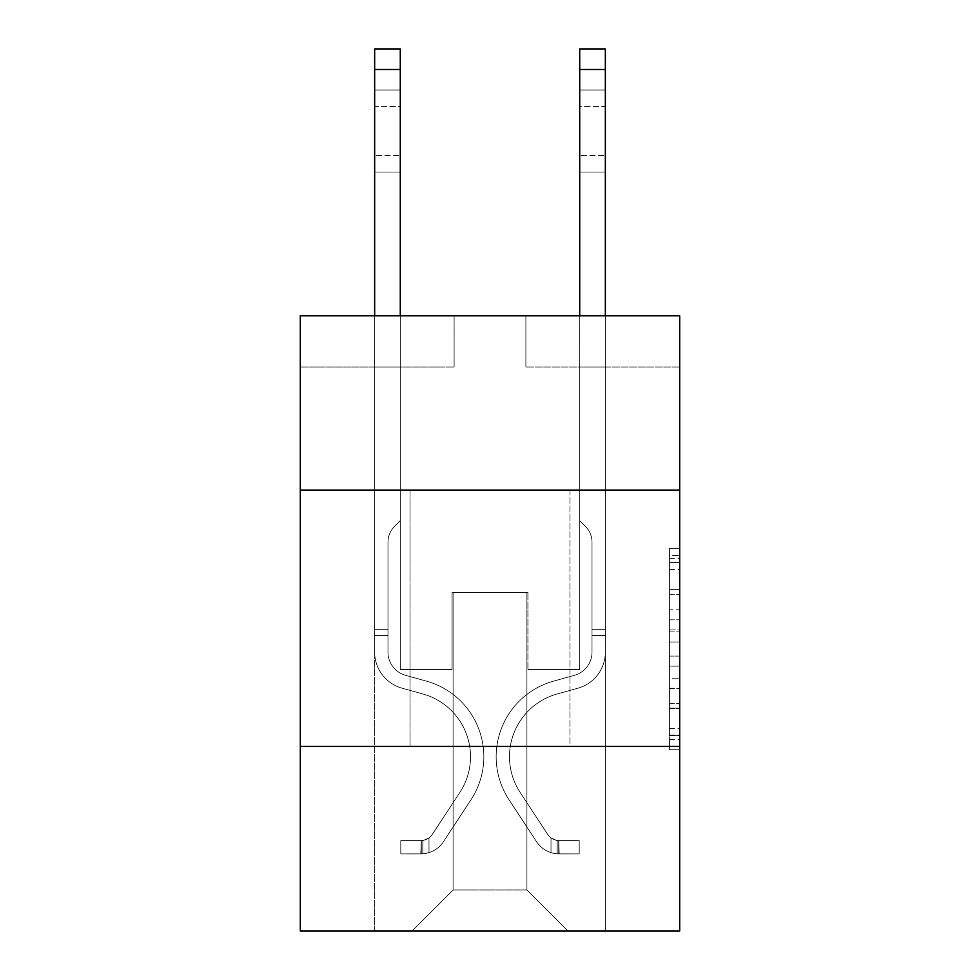 <?xml version="1.0" encoding="UTF-8"?>
<svg xmlns="http://www.w3.org/2000/svg" width="980" height="980" viewBox="0 0 980 980"><rect width="100%" height="100%" fill="white"/><g stroke="black" fill="none" stroke-linecap="round" stroke-linejoin="round"><path stroke-width="0.73" stroke-dasharray="4.9 3.68" d="M669.438 609.78L669.438 641.986L679.691 641.986L679.691 739.606L679.691 558.453L679.691 641.986L669.438 641.986L669.438 555.427L669.438 749.676L669.438 548.384L669.438 735.588L679.691 735.588L669.438 735.588L679.691 735.588L669.438 735.588L669.438 703.383L669.438 749.676L679.691 749.676L679.691 548.384L679.691 735.086L679.691 656.073L669.438 656.073L679.691 656.073L679.691 703.383L679.691 562.471L669.438 562.471L679.691 562.471L679.691 749.676L679.691 558.453L679.691 749.676L669.438 749.676L669.438 548.384L679.691 548.384L679.691 558.453L679.691 548.384L679.691 558.453L679.691 548.384L679.691 555.427L679.691 548.384L669.438 548.384L669.438 562.471L679.691 562.471L669.438 562.471L669.438 609.78L679.691 609.78M569.98 490.098L569.98 746.442L410.02 746.442L569.98 746.442L410.02 746.442L569.98 746.442L569.98 490.098L410.02 490.098L410.02 746.442L410.02 490.098L569.98 490.098M679.691 629.907L679.691 619.838L679.691 629.907L669.438 629.907L669.438 589.397L669.438 708.663L669.438 678.723L679.691 678.723L669.438 678.723L669.438 749.676L679.691 749.676L669.438 749.676L679.691 749.676L669.438 749.676L669.438 548.384L679.691 548.384L669.438 548.384L679.691 548.384L669.438 548.384L669.438 629.907L679.691 629.907M679.691 746.442L679.691 931L300.309 931L300.309 746.442L679.691 746.442L679.691 315.793L525.893 315.793L679.691 315.793L679.691 367.059L679.691 315.793L300.309 315.793L454.108 315.793L300.309 315.793L300.309 367.059L454.108 367.059L300.309 367.059L300.309 315.793L300.309 490.098L679.691 490.098L300.309 490.098L300.309 746.442L679.691 746.442L300.309 746.442M374.654 931L605.346 931L605.346 367.059L579.719 367.059L605.346 367.059L579.719 367.059L605.346 367.059L579.719 367.059L605.346 367.059L579.719 367.059L605.346 367.059L579.719 367.059L605.346 367.059L579.719 367.059L605.346 367.059L579.719 367.059L605.346 367.059L579.719 367.059L605.346 367.059L605.346 931L605.346 367.059L605.346 931L605.346 367.059L605.346 931L605.346 367.059L605.346 931L605.346 367.059L605.346 931L605.346 367.059L605.346 931L605.346 367.059L605.346 931L605.346 367.059L605.346 931L374.654 931L412.078 931L374.654 931L412.078 931L374.654 931L412.078 931L374.654 931L412.078 931L374.654 931L412.078 931L374.654 931L412.078 931L374.654 931L412.078 931L374.654 931L374.654 367.059L400.281 367.059L374.654 367.059L400.281 367.059L374.654 367.059L400.281 367.059L374.654 367.059L400.281 367.059L374.654 367.059L400.281 367.059L374.654 367.059L400.281 367.059L374.654 367.059L400.281 367.059L374.654 367.059L400.281 367.059L374.654 367.059L374.654 931M679.691 367.059L525.893 367.059L679.691 367.059M453.091 889.987L453.091 592.643L453.091 889.987L453.091 592.643L526.909 592.643L526.909 889.987L453.091 889.987L412.078 931L453.091 889.987L453.091 592.643L453.091 889.987L453.091 592.643L452.062 592.643L452.062 669.536L400.281 669.536L400.281 367.059L400.281 669.536L400.281 367.059L400.281 669.536L400.281 367.059L400.281 669.536L400.281 367.059L400.281 669.536L400.281 367.059L400.281 669.536L400.281 367.059L400.281 669.536L400.281 367.059L400.281 669.536L400.281 367.059L400.281 669.536L452.062 669.536L400.281 669.536L452.062 669.536L400.281 669.536L452.062 669.536L400.281 669.536L452.062 669.536L400.281 669.536L452.062 669.536L400.281 669.536L452.062 669.536L400.281 669.536L452.062 669.536L400.281 669.536L452.062 669.536L452.062 592.643L452.062 669.536L452.062 592.643L452.062 669.536L452.062 592.643L452.062 669.536L452.062 592.643L452.062 669.536L452.062 592.643L452.062 669.536L452.062 592.643L452.062 669.536L452.062 592.643L452.062 669.536L452.062 592.643L453.091 592.643L452.062 592.643L453.091 592.643L452.062 592.643L453.091 592.643L452.062 592.643L453.091 592.643L452.062 592.643L453.091 592.643L452.062 592.643L453.091 592.643L452.062 592.643L453.091 592.643L452.062 592.643L453.091 592.643L453.091 889.987L412.078 931L453.091 889.987L453.091 592.643L453.091 889.987L412.078 931L453.091 889.987L453.091 592.643L453.091 889.987L412.078 931L453.091 889.987L453.091 592.643L453.091 889.987L412.078 931L453.091 889.987L453.091 592.643L453.091 889.987L412.078 931L453.091 889.987L453.091 592.643L453.091 889.987L412.078 931L453.091 889.987L412.078 931L453.091 889.987L526.909 889.987L526.909 592.643L526.909 889.987L567.922 931L526.909 889.987L526.909 592.643L526.909 889.987L567.922 931L526.909 889.987L526.909 592.643L526.909 889.987L567.922 931L526.909 889.987L526.909 592.643L526.909 889.987L567.922 931L526.909 889.987L526.909 592.643L526.909 889.987L567.922 931L526.909 889.987L526.909 592.643L526.909 889.987L567.922 931L526.909 889.987L526.909 592.643L526.909 889.987L567.922 931L526.909 889.987L526.909 592.643L526.909 889.987L567.922 931L526.909 889.987L526.909 592.643L453.091 592.643L453.091 889.987L412.078 931L453.091 889.987M527.938 592.643L526.909 592.643L527.938 592.643L526.909 592.643L527.938 592.643L526.909 592.643L527.938 592.643L526.909 592.643L527.938 592.643L526.909 592.643L527.938 592.643L526.909 592.643L527.938 592.643L526.909 592.643L527.938 592.643L526.909 592.643L527.938 592.643L527.938 669.536L527.938 592.643M567.922 931L526.909 889.987L567.922 931M525.893 367.059L525.893 315.793L525.893 367.059M454.108 367.059L454.108 315.793L454.108 367.059M579.719 367.059L579.719 669.536L527.938 669.536L579.719 669.536L527.938 669.536L579.719 669.536L527.938 669.536L579.719 669.536L527.938 669.536L579.719 669.536L527.938 669.536L579.719 669.536L527.938 669.536L579.719 669.536L527.938 669.536L579.719 669.536L527.938 669.536L579.719 669.536L579.719 367.059M679.691 490.098L300.309 490.098M669.438 641.986L679.691 641.986L669.438 641.986M669.438 555.427L669.438 548.384L669.438 555.427L679.691 555.427L669.438 555.427M669.438 708.16L669.438 666.143L669.438 708.16L679.691 708.16L669.438 708.16M669.438 666.143L669.438 656.073L679.691 656.073L669.438 656.073L669.438 666.143L679.691 666.143L669.438 666.143M669.438 589.397L669.438 562.471L669.438 589.397L679.691 589.397L669.438 589.397M669.438 548.384L679.691 548.384L669.438 548.384L669.438 558.453L669.438 548.384L679.691 548.384M669.438 749.676L679.691 749.676L669.438 749.676L669.438 739.606L669.438 749.676M374.654 315.793L374.654 652.117A37.424 37.424 0 0 0 402.021 688.168A37.424 37.424 0 0 1 374.654 652.117A37.424 37.424 0 0 0 402.021 688.168A37.424 37.424 0 0 1 374.654 652.117A37.424 37.424 0 0 0 402.021 688.168A37.424 37.424 0 0 1 374.654 652.117A37.424 37.424 0 0 0 402.021 688.168A37.424 37.424 0 0 1 374.654 652.117A37.424 37.424 0 0 0 402.021 688.168A37.424 37.424 0 0 1 374.654 652.117A37.424 37.424 0 0 0 402.021 688.168A37.424 37.424 0 0 1 374.654 652.117A37.424 37.424 0 0 0 402.021 688.168A37.424 37.424 0 0 1 374.654 652.117A37.424 37.424 0 0 0 402.021 688.168A37.424 37.424 0 0 1 374.654 652.117A37.424 37.424 0 0 0 402.021 688.168L422.895 693.987A65.109 65.109 0 0 1 459.853 792.416A65.109 65.109 0 0 0 422.895 693.987A65.109 65.109 0 0 1 459.853 792.416A65.109 65.109 0 0 0 422.895 693.987L402.021 688.168L422.895 693.987A65.109 65.109 0 0 1 459.853 792.416A65.109 65.109 0 0 0 422.895 693.987L402.021 688.168L422.895 693.987A65.109 65.109 0 0 1 459.853 792.416A65.109 65.109 0 0 0 422.895 693.987A65.109 65.109 0 0 1 459.853 792.416A65.109 65.109 0 0 0 422.895 693.987L402.021 688.168L422.895 693.987A65.109 65.109 0 0 1 459.853 792.416A65.109 65.109 0 0 0 422.895 693.987L402.021 688.168L422.895 693.987A65.109 65.109 0 0 1 459.853 792.416A65.109 65.109 0 0 0 422.895 693.987A65.109 65.109 0 0 1 459.853 792.416A65.109 65.109 0 0 0 422.895 693.987L402.021 688.168L422.895 693.987A65.109 65.109 0 0 1 459.853 792.416L432.364 834.311L459.853 792.416A65.109 65.109 0 0 0 422.895 693.987A65.109 65.109 0 0 1 459.853 792.416L432.364 834.311L459.853 792.416A65.109 65.109 0 0 0 422.895 693.987A65.109 65.109 0 0 1 459.853 792.416L432.364 834.311L459.853 792.416A65.109 65.109 0 0 0 422.895 693.987A65.109 65.109 0 0 1 459.853 792.416L432.364 834.311L459.853 792.416A65.109 65.109 0 0 0 422.895 693.987A65.109 65.109 0 0 1 459.853 792.416L432.364 834.311A13.843 13.843 0 0 1 428.995 837.876C421.229 841.44 421.229 841.44 428.995 837.876C421.229 841.44 421.229 841.44 428.995 837.876A13.843 13.843 0 0 0 432.364 834.311L459.853 792.416A65.109 65.109 0 0 0 422.895 693.987A65.109 65.109 0 0 1 459.853 792.416L432.364 834.311A13.843 13.843 0 0 1 421.302 840.558A13.843 13.843 0 0 0 432.364 834.311A13.843 13.843 0 0 1 428.995 837.876C421.229 841.44 421.229 841.44 428.995 837.876C421.229 841.44 421.229 841.44 428.995 837.876A13.843 13.843 0 0 0 432.364 834.311L459.853 792.416L432.364 834.311A13.843 13.843 0 0 1 421.302 840.558A13.843 13.843 0 0 0 432.364 834.311A13.843 13.843 0 0 1 428.995 837.876C421.229 841.44 421.229 841.44 428.995 837.876C421.229 841.44 421.229 841.44 428.995 837.876A13.843 13.843 0 0 0 432.364 834.311L459.853 792.416L432.364 834.311A13.843 13.843 0 0 1 421.302 840.558A13.843 13.843 0 0 0 432.364 834.311A13.843 13.843 0 0 1 428.995 837.876C421.229 841.44 421.229 841.44 428.995 837.876C421.229 841.44 421.229 841.44 428.995 837.876A13.843 13.843 0 0 0 432.364 834.311L459.853 792.416A65.109 65.109 0 0 0 422.895 693.987A65.109 65.109 0 0 1 459.853 792.416L432.364 834.311A13.843 13.843 0 0 1 421.302 840.558A13.843 13.843 0 0 0 432.364 834.311A13.843 13.843 0 0 1 428.995 837.876C421.229 841.44 421.229 841.44 428.995 837.876C421.229 841.44 421.229 841.44 428.995 837.876A13.843 13.843 0 0 0 432.364 834.311L459.853 792.416L432.364 834.311A13.843 13.843 0 0 1 421.302 840.558A13.843 13.843 0 0 0 432.364 834.311A13.843 13.843 0 0 1 428.995 837.876C421.229 841.44 421.229 841.44 428.995 837.876C421.229 841.44 421.229 841.44 428.995 837.876A13.843 13.843 0 0 0 432.364 834.311L459.853 792.416L432.364 834.311A13.843 13.843 0 0 1 421.302 840.558A13.843 13.843 0 0 0 432.364 834.311A13.843 13.843 0 0 1 428.995 837.876C421.229 841.44 421.229 841.44 428.995 837.876C421.229 841.44 421.229 841.44 428.995 837.876A13.843 13.843 0 0 0 432.364 834.311L459.853 792.416A65.109 65.109 0 0 0 422.895 693.987A65.109 65.109 0 0 1 459.853 792.416L432.364 834.311A13.843 13.843 0 0 1 421.302 840.558A13.843 13.843 0 0 0 432.364 834.311A13.843 13.843 0 0 1 428.995 837.876A13.843 13.843 0 0 0 432.364 834.311L459.853 792.416L432.364 834.311A13.843 13.843 0 0 1 421.302 840.558L400.796 840.571L400.796 853.899L400.796 840.571L421.302 840.558L420.788 853.899L400.796 853.899L421.302 853.886L421.302 840.558L400.796 840.571L400.796 853.899L400.796 840.571L421.302 840.558L420.788 853.899L400.796 853.899L421.302 853.886L421.302 840.558L400.796 840.571L400.796 853.899L400.796 840.571L421.302 840.558L420.788 853.899L400.796 853.899L421.302 853.886L421.302 840.558L400.796 840.571L400.796 853.899L400.796 840.571L421.302 840.558L420.788 853.899L400.796 853.899L421.302 853.886L421.302 840.558L400.796 840.571L400.796 853.899L400.796 840.571L421.302 840.558L420.788 853.899L400.796 853.899L421.302 853.886L421.302 840.558L400.796 840.571L400.796 853.899L400.796 840.571L421.302 840.558L420.788 853.899L400.796 853.899L421.302 853.886L421.302 840.558L400.796 840.571L400.796 853.899L400.796 840.571L421.302 840.558L420.788 853.899L400.796 853.899L421.302 853.886L421.302 840.558L400.796 840.571L421.302 840.558L421.302 853.886L421.302 840.558A13.843 13.843 0 0 0 432.364 834.311L459.853 792.416A65.109 65.109 0 0 0 422.895 693.987L402.021 688.168A37.424 37.424 0 0 1 374.654 652.117L374.654 49L374.654 652.117A37.424 37.424 0 0 0 402.021 688.168A37.424 37.424 0 0 1 374.654 652.117L374.654 69.507L374.654 652.117A37.424 37.424 0 0 0 402.021 688.168A37.424 37.424 0 0 1 374.654 652.117L374.654 69.507L374.654 652.117A37.424 37.424 0 0 0 402.021 688.168A37.424 37.424 0 0 1 374.654 652.117L374.654 69.507L374.654 652.117A37.424 37.424 0 0 0 402.021 688.168L422.895 693.987L402.021 688.168A37.424 37.424 0 0 1 374.654 652.117L374.654 69.507L374.654 652.117A37.424 37.424 0 0 0 402.021 688.168A37.424 37.424 0 0 1 374.654 652.117L374.654 69.507L374.654 652.117A37.424 37.424 0 0 0 402.021 688.168A37.424 37.424 0 0 1 374.654 652.117L374.654 69.507L374.654 652.117A37.424 37.424 0 0 0 402.021 688.168L422.895 693.987L402.021 688.168A37.424 37.424 0 0 1 374.654 652.117L374.654 49L400.281 49L400.281 520.662L394.499 526.432A22.283 22.283 0 0 0 387.982 542.185A22.283 22.283 0 0 1 394.499 526.432L400.281 520.662L400.281 49L374.654 49L400.281 49L400.281 520.662L394.499 526.432A22.283 22.283 0 0 0 387.982 542.185A22.283 22.283 0 0 1 394.499 526.432L400.281 520.662L400.281 49L374.654 49L400.281 49L400.281 520.662L394.499 526.432A22.283 22.283 0 0 0 387.982 542.185A22.283 22.283 0 0 1 394.499 526.432L400.281 520.662L400.281 49L374.654 49L400.281 49L400.281 520.662L394.499 526.432A22.283 22.283 0 0 0 387.982 542.185A22.283 22.283 0 0 1 394.499 526.432L400.281 520.662L400.281 49L374.654 49L400.281 49L400.281 520.662L394.499 526.432A22.283 22.283 0 0 0 387.982 542.185A22.283 22.283 0 0 1 394.499 526.432L400.281 520.662L400.281 49L374.654 49L400.281 49L400.281 520.662L394.499 526.432A22.283 22.283 0 0 0 387.982 542.185A22.283 22.283 0 0 1 394.499 526.432L400.281 520.662L400.281 49L374.654 49L400.281 49L400.281 520.662L394.499 526.432A22.283 22.283 0 0 0 387.982 542.185A22.283 22.283 0 0 1 394.499 526.432L400.281 520.662L400.281 49L374.654 49L400.281 49L400.281 520.662L394.499 526.432A22.283 22.283 0 0 0 387.982 542.185A22.283 22.283 0 0 1 394.499 526.432L400.281 520.662L400.281 315.793M387.982 629.344L374.654 629.344L387.982 629.344L387.982 652.117L387.982 542.185L387.982 652.117L387.982 629.344L374.654 629.344L387.982 629.344L387.982 652.117A24.096 24.096 0 0 0 405.61 675.33A24.096 24.096 0 0 1 387.982 652.117L387.982 542.185L387.982 652.117A24.096 24.096 0 0 0 405.61 675.33A24.096 24.096 0 0 1 387.982 652.117L387.982 542.185L387.982 652.117L387.982 629.344L374.654 629.344L387.982 629.344L387.982 652.117A24.096 24.096 0 0 0 405.61 675.33A24.096 24.096 0 0 1 387.982 652.117L387.982 542.185L387.982 652.117A24.096 24.096 0 0 0 405.61 675.33L426.471 681.149L405.61 675.33A24.096 24.096 0 0 1 387.982 652.117L387.982 542.185L387.982 652.117L387.982 629.344L374.654 629.344L387.982 629.344L387.982 652.117A24.096 24.096 0 0 0 405.61 675.33A24.096 24.096 0 0 1 387.982 652.117L387.982 542.185L387.982 652.117A24.096 24.096 0 0 0 405.61 675.33A24.096 24.096 0 0 1 387.982 652.117L387.982 629.344M421.302 853.886A27.171 27.171 0 0 0 443.511 841.624L470.988 799.729A78.437 78.437 0 0 0 426.471 681.149L405.61 675.33A24.096 24.096 0 0 1 387.982 652.117A24.096 24.096 0 0 0 405.61 675.33A24.096 24.096 0 0 1 387.982 652.117L387.982 542.185L387.982 652.117A24.096 24.096 0 0 0 405.61 675.33A24.096 24.096 0 0 1 387.982 652.117A24.096 24.096 0 0 0 405.61 675.33L426.471 681.149A78.437 78.437 0 0 1 470.988 799.729A78.437 78.437 0 0 0 426.471 681.149L405.61 675.33A24.096 24.096 0 0 1 387.982 652.117A24.096 24.096 0 0 0 405.61 675.33L426.471 681.149L405.61 675.33A24.096 24.096 0 0 1 387.982 652.117A24.096 24.096 0 0 0 405.61 675.33A24.096 24.096 0 0 1 387.982 652.117A24.096 24.096 0 0 0 405.61 675.33L426.471 681.149L405.61 675.33A24.096 24.096 0 0 1 387.982 652.117A24.096 24.096 0 0 0 405.61 675.33L426.471 681.149A78.437 78.437 0 0 1 470.988 799.729A78.437 78.437 0 0 0 426.471 681.149L405.61 675.33A24.096 24.096 0 0 1 387.982 652.117A24.096 24.096 0 0 0 405.61 675.33A24.096 24.096 0 0 1 387.982 652.117A24.096 24.096 0 0 0 405.61 675.33L426.471 681.149L405.61 675.33A24.096 24.096 0 0 1 387.982 652.117A24.096 24.096 0 0 0 405.61 675.33L426.471 681.149A78.437 78.437 0 0 1 470.988 799.729L443.511 841.624L470.988 799.729A78.437 78.437 0 0 0 426.471 681.149L405.61 675.33L426.471 681.149A78.437 78.437 0 0 1 470.988 799.729A78.437 78.437 0 0 0 426.471 681.149L405.61 675.33L426.471 681.149A78.437 78.437 0 0 1 470.988 799.729A78.437 78.437 0 0 0 426.471 681.149L405.61 675.33L426.471 681.149A78.437 78.437 0 0 1 470.988 799.729L443.511 841.624L470.988 799.729A78.437 78.437 0 0 0 426.471 681.149L405.61 675.33L426.471 681.149A78.437 78.437 0 0 1 470.988 799.729A78.437 78.437 0 0 0 426.471 681.149L405.61 675.33L426.471 681.149A78.437 78.437 0 0 1 470.988 799.729A78.437 78.437 0 0 0 426.471 681.149A78.437 78.437 0 0 1 470.988 799.729L443.511 841.624A27.171 27.171 0 0 1 428.995 852.625A27.171 27.171 0 0 0 443.511 841.624L470.988 799.729A78.437 78.437 0 0 0 426.471 681.149A78.437 78.437 0 0 1 470.988 799.729L443.511 841.624L470.988 799.729A78.437 78.437 0 0 0 426.471 681.149A78.437 78.437 0 0 1 470.988 799.729A78.437 78.437 0 0 0 426.471 681.149A78.437 78.437 0 0 1 470.988 799.729L443.511 841.624L470.988 799.729A78.437 78.437 0 0 0 426.471 681.149A78.437 78.437 0 0 1 470.988 799.729L443.511 841.624A27.171 27.171 0 0 1 428.995 852.625C421.094 854.303 421.094 854.303 428.995 852.625C421.094 854.303 421.094 854.303 428.995 852.625A27.171 27.171 0 0 0 443.511 841.624L470.988 799.729A78.437 78.437 0 0 0 426.471 681.149A78.437 78.437 0 0 1 470.988 799.729A78.437 78.437 0 0 0 426.471 681.149A78.437 78.437 0 0 1 470.988 799.729L443.511 841.624L470.988 799.729A78.437 78.437 0 0 0 426.471 681.149A78.437 78.437 0 0 1 470.988 799.729L443.511 841.624A27.171 27.171 0 0 1 428.995 852.625C421.094 854.303 421.094 854.303 428.995 852.625C421.094 854.303 421.094 854.303 428.995 852.625A27.171 27.171 0 0 0 443.511 841.624L470.988 799.729L443.511 841.624A27.171 27.171 0 0 1 428.995 852.625C421.094 854.303 421.094 854.303 428.995 852.625C421.094 854.303 421.094 854.303 428.995 852.625A27.171 27.171 0 0 0 443.511 841.624L470.988 799.729L443.511 841.624A27.171 27.171 0 0 1 428.995 852.625C421.094 854.303 421.094 854.303 428.995 852.625C421.094 854.303 421.094 854.303 428.995 852.625A27.171 27.171 0 0 0 443.511 841.624L470.988 799.729L443.511 841.624A27.171 27.171 0 0 1 428.995 852.625C421.094 854.303 421.094 854.303 428.995 852.625C421.094 854.303 421.094 854.303 428.995 852.625A27.171 27.171 0 0 0 443.511 841.624L470.988 799.729L443.511 841.624A27.171 27.171 0 0 1 428.995 852.625C421.094 854.303 421.094 854.303 428.995 852.625C421.094 854.303 421.094 854.303 428.995 852.625A27.171 27.171 0 0 0 443.511 841.624L470.988 799.729L443.511 841.624A27.171 27.171 0 0 1 428.995 852.625C421.094 854.303 421.094 854.303 428.995 852.625C421.094 854.303 421.094 854.303 428.995 852.625A27.171 27.171 0 0 0 443.511 841.624A27.171 27.171 0 0 1 421.302 853.886A27.171 27.171 0 0 0 443.511 841.624A27.171 27.171 0 0 1 421.302 853.886A27.171 27.171 0 0 0 443.511 841.624A27.171 27.171 0 0 1 421.302 853.886A27.171 27.171 0 0 0 443.511 841.624A27.171 27.171 0 0 1 421.302 853.886A27.171 27.171 0 0 0 443.511 841.624A27.171 27.171 0 0 1 421.302 853.886A27.171 27.171 0 0 0 443.511 841.624A27.171 27.171 0 0 1 421.302 853.886A27.171 27.171 0 0 0 443.511 841.624A27.171 27.171 0 0 1 421.302 853.886A27.171 27.171 0 0 0 443.511 841.624A27.171 27.171 0 0 1 421.302 853.886L400.796 853.899L421.302 853.886M374.654 106.416L374.654 172.039L374.654 90.013L374.654 172.039L374.654 90.013L374.654 172.039L374.654 90.013L374.654 172.039L374.654 90.013L374.654 172.039L374.654 90.013L374.654 172.039L374.654 90.013L374.654 172.039L374.654 90.013L374.654 172.039L374.654 106.416L400.281 106.416L400.281 155.636L400.281 90.013L400.281 172.039L400.281 90.013L400.281 172.039L400.281 90.013L400.281 172.039L400.281 90.013L400.281 172.039L400.281 90.013L400.281 172.039L400.281 90.013L400.281 172.039L400.281 90.013L400.281 172.039L400.281 90.013L400.281 106.416L374.654 106.416M579.719 315.793L579.719 69.507L605.346 69.507L605.346 652.117A37.424 37.424 0 0 1 577.98 688.168A37.424 37.424 0 0 0 605.346 652.117A37.424 37.424 0 0 1 577.98 688.168A37.424 37.424 0 0 0 605.346 652.117A37.424 37.424 0 0 1 577.98 688.168A37.424 37.424 0 0 0 605.346 652.117A37.424 37.424 0 0 1 577.98 688.168A37.424 37.424 0 0 0 605.346 652.117A37.424 37.424 0 0 1 577.98 688.168A37.424 37.424 0 0 0 605.346 652.117A37.424 37.424 0 0 1 577.98 688.168A37.424 37.424 0 0 0 605.346 652.117A37.424 37.424 0 0 1 577.98 688.168A37.424 37.424 0 0 0 605.346 652.117A37.424 37.424 0 0 1 577.98 688.168A37.424 37.424 0 0 0 605.346 652.117A37.424 37.424 0 0 1 577.98 688.168L557.106 693.987A65.109 65.109 0 0 0 520.147 792.416A65.109 65.109 0 0 1 557.106 693.987A65.109 65.109 0 0 0 520.147 792.416A65.109 65.109 0 0 1 557.106 693.987L577.98 688.168L557.106 693.987A65.109 65.109 0 0 0 520.147 792.416A65.109 65.109 0 0 1 557.106 693.987L577.98 688.168L557.106 693.987A65.109 65.109 0 0 0 520.147 792.416A65.109 65.109 0 0 1 557.106 693.987A65.109 65.109 0 0 0 520.147 792.416A65.109 65.109 0 0 1 557.106 693.987L577.98 688.168L557.106 693.987A65.109 65.109 0 0 0 520.147 792.416A65.109 65.109 0 0 1 557.106 693.987L577.98 688.168L557.106 693.987A65.109 65.109 0 0 0 520.147 792.416A65.109 65.109 0 0 1 557.106 693.987A65.109 65.109 0 0 0 520.147 792.416A65.109 65.109 0 0 1 557.106 693.987L577.98 688.168L557.106 693.987A65.109 65.109 0 0 0 520.147 792.416L547.636 834.311L520.147 792.416A65.109 65.109 0 0 1 557.106 693.987A65.109 65.109 0 0 0 520.147 792.416L547.636 834.311L520.147 792.416A65.109 65.109 0 0 1 557.106 693.987A65.109 65.109 0 0 0 520.147 792.416L547.636 834.311L520.147 792.416A65.109 65.109 0 0 1 557.106 693.987A65.109 65.109 0 0 0 520.147 792.416L547.636 834.311L520.147 792.416A65.109 65.109 0 0 1 557.106 693.987A65.109 65.109 0 0 0 520.147 792.416L547.636 834.311A13.843 13.843 0 0 0 551.005 837.876C558.772 841.44 558.772 841.44 551.005 837.876C558.772 841.44 558.772 841.44 551.005 837.876A13.843 13.843 0 0 1 547.636 834.311L520.147 792.416A65.109 65.109 0 0 1 557.106 693.987A65.109 65.109 0 0 0 520.147 792.416L547.636 834.311A13.843 13.843 0 0 0 558.698 840.558A13.843 13.843 0 0 1 547.636 834.311A13.843 13.843 0 0 0 551.005 837.876C558.772 841.44 558.772 841.44 551.005 837.876C558.772 841.44 558.772 841.44 551.005 837.876A13.843 13.843 0 0 1 547.636 834.311L520.147 792.416L547.636 834.311A13.843 13.843 0 0 0 558.698 840.558A13.843 13.843 0 0 1 547.636 834.311A13.843 13.843 0 0 0 551.005 837.876C558.772 841.44 558.772 841.44 551.005 837.876C558.772 841.44 558.772 841.44 551.005 837.876A13.843 13.843 0 0 1 547.636 834.311L520.147 792.416L547.636 834.311A13.843 13.843 0 0 0 558.698 840.558A13.843 13.843 0 0 1 547.636 834.311A13.843 13.843 0 0 0 551.005 837.876C558.772 841.44 558.772 841.44 551.005 837.876C558.772 841.44 558.772 841.44 551.005 837.876A13.843 13.843 0 0 1 547.636 834.311L520.147 792.416A65.109 65.109 0 0 1 557.106 693.987A65.109 65.109 0 0 0 520.147 792.416L547.636 834.311A13.843 13.843 0 0 0 558.698 840.558A13.843 13.843 0 0 1 547.636 834.311A13.843 13.843 0 0 0 551.005 837.876C558.772 841.44 558.772 841.44 551.005 837.876C558.772 841.44 558.772 841.44 551.005 837.876A13.843 13.843 0 0 1 547.636 834.311L520.147 792.416L547.636 834.311A13.843 13.843 0 0 0 558.698 840.558A13.843 13.843 0 0 1 547.636 834.311A13.843 13.843 0 0 0 551.005 837.876C558.772 841.44 558.772 841.44 551.005 837.876C558.772 841.44 558.772 841.44 551.005 837.876A13.843 13.843 0 0 1 547.636 834.311L520.147 792.416L547.636 834.311A13.843 13.843 0 0 0 558.698 840.558A13.843 13.843 0 0 1 547.636 834.311A13.843 13.843 0 0 0 551.005 837.876C558.772 841.44 558.772 841.44 551.005 837.876C558.772 841.44 558.772 841.44 551.005 837.876A13.843 13.843 0 0 1 547.636 834.311L520.147 792.416A65.109 65.109 0 0 1 557.106 693.987A65.109 65.109 0 0 0 520.147 792.416L547.636 834.311A13.843 13.843 0 0 0 558.698 840.558A13.843 13.843 0 0 1 547.636 834.311A13.843 13.843 0 0 0 551.005 837.876A13.843 13.843 0 0 1 547.636 834.311L520.147 792.416L547.636 834.311A13.843 13.843 0 0 0 558.698 840.558L579.205 840.571L579.205 853.899L579.205 840.571L558.698 840.558L559.213 853.899L579.205 853.899L558.698 853.886L558.698 840.558L579.205 840.571L579.205 853.899L579.205 840.571L558.698 840.558L559.213 853.899L579.205 853.899L558.698 853.886L558.698 840.558L579.205 840.571L579.205 853.899L579.205 840.571L558.698 840.558L559.213 853.899L579.205 853.899L558.698 853.886L558.698 840.558L579.205 840.571L579.205 853.899L579.205 840.571L558.698 840.558L559.213 853.899L579.205 853.899L558.698 853.886L558.698 840.558L579.205 840.571L579.205 853.899L579.205 840.571L558.698 840.558L559.213 853.899L579.205 853.899L558.698 853.886L558.698 840.558L579.205 840.571L579.205 853.899L579.205 840.571L558.698 840.558L559.213 853.899L579.205 853.899L558.698 853.886L558.698 840.558L579.205 840.571L579.205 853.899L579.205 840.571L558.698 840.558L559.213 853.899L579.205 853.899L558.698 853.886L558.698 840.558L579.205 840.571L558.698 840.558L558.698 853.886L558.698 840.558A13.843 13.843 0 0 1 547.636 834.311L520.147 792.416A65.109 65.109 0 0 1 557.106 693.987L577.98 688.168A37.424 37.424 0 0 0 605.346 652.117L605.346 49L605.346 69.507L605.346 49L605.346 69.507L605.346 49L605.346 69.507L605.346 49L605.346 69.507L605.346 49L605.346 69.507L605.346 49L605.346 69.507L605.346 49L605.346 69.507L605.346 49L579.719 49L579.719 520.662L585.501 526.432A22.283 22.283 0 0 1 592.018 542.185A22.283 22.283 0 0 0 585.501 526.432L579.719 520.662L579.719 49L579.719 520.662L585.501 526.432A22.283 22.283 0 0 1 592.018 542.185A22.283 22.283 0 0 0 585.501 526.432L579.719 520.662L579.719 49L579.719 520.662L585.501 526.432A22.283 22.283 0 0 1 592.018 542.185A22.283 22.283 0 0 0 585.501 526.432L579.719 520.662L579.719 49L579.719 520.662L585.501 526.432A22.283 22.283 0 0 1 592.018 542.185A22.283 22.283 0 0 0 585.501 526.432L579.719 520.662L579.719 49L579.719 520.662L585.501 526.432A22.283 22.283 0 0 1 592.018 542.185A22.283 22.283 0 0 0 585.501 526.432L579.719 520.662L579.719 49L579.719 520.662L585.501 526.432A22.283 22.283 0 0 1 592.018 542.185A22.283 22.283 0 0 0 585.501 526.432L579.719 520.662L579.719 49L579.719 520.662L585.501 526.432A22.283 22.283 0 0 1 592.018 542.185A22.283 22.283 0 0 0 585.501 526.432L579.719 520.662L579.719 49L579.719 69.507L605.346 69.507L605.346 652.117A37.424 37.424 0 0 1 577.98 688.168A37.424 37.424 0 0 0 605.346 652.117L605.346 69.507L605.346 652.117A37.424 37.424 0 0 1 577.98 688.168A37.424 37.424 0 0 0 605.346 652.117L605.346 69.507L605.346 652.117A37.424 37.424 0 0 1 577.98 688.168A37.424 37.424 0 0 0 605.346 652.117L605.346 69.507L605.346 652.117A37.424 37.424 0 0 1 577.98 688.168L557.106 693.987L577.98 688.168A37.424 37.424 0 0 0 605.346 652.117L605.346 69.507L605.346 652.117A37.424 37.424 0 0 1 577.98 688.168A37.424 37.424 0 0 0 605.346 652.117L605.346 69.507L605.346 652.117A37.424 37.424 0 0 1 577.98 688.168A37.424 37.424 0 0 0 605.346 652.117L605.346 69.507L605.346 652.117A37.424 37.424 0 0 1 577.98 688.168L557.106 693.987L577.98 688.168A37.424 37.424 0 0 0 605.346 652.117L605.346 315.793M592.018 629.344L605.346 629.344L592.018 629.344L592.018 652.117L592.018 542.185A22.283 22.283 0 0 0 585.501 526.432A22.283 22.283 0 0 1 592.018 542.185L592.018 652.117L592.018 629.344L605.346 629.344L592.018 629.344L592.018 652.117A24.096 24.096 0 0 1 574.39 675.33A24.096 24.096 0 0 0 592.018 652.117L592.018 542.185L592.018 652.117A24.096 24.096 0 0 1 574.39 675.33A24.096 24.096 0 0 0 592.018 652.117L592.018 542.185L592.018 652.117L592.018 629.344L605.346 629.344L592.018 629.344L592.018 652.117A24.096 24.096 0 0 1 574.39 675.33A24.096 24.096 0 0 0 592.018 652.117L592.018 542.185L592.018 652.117A24.096 24.096 0 0 1 574.39 675.33L553.529 681.149L574.39 675.33A24.096 24.096 0 0 0 592.018 652.117L592.018 542.185L592.018 652.117L592.018 629.344L605.346 629.344L592.018 629.344L592.018 652.117A24.096 24.096 0 0 1 574.39 675.33A24.096 24.096 0 0 0 592.018 652.117L592.018 542.185L592.018 652.117A24.096 24.096 0 0 1 574.39 675.33A24.096 24.096 0 0 0 592.018 652.117L592.018 629.344M558.698 853.886A27.171 27.171 0 0 1 536.489 841.624L509.012 799.729A78.437 78.437 0 0 1 553.529 681.149L574.39 675.33A24.096 24.096 0 0 0 592.018 652.117A24.096 24.096 0 0 1 574.39 675.33A24.096 24.096 0 0 0 592.018 652.117L592.018 542.185L592.018 652.117A24.096 24.096 0 0 1 574.39 675.33A24.096 24.096 0 0 0 592.018 652.117A24.096 24.096 0 0 1 574.39 675.33L553.529 681.149A78.437 78.437 0 0 0 509.012 799.729A78.437 78.437 0 0 1 553.529 681.149L574.39 675.33A24.096 24.096 0 0 0 592.018 652.117A24.096 24.096 0 0 1 574.39 675.33L553.529 681.149L574.39 675.33A24.096 24.096 0 0 0 592.018 652.117A24.096 24.096 0 0 1 574.39 675.33A24.096 24.096 0 0 0 592.018 652.117A24.096 24.096 0 0 1 574.39 675.33L553.529 681.149L574.39 675.33A24.096 24.096 0 0 0 592.018 652.117A24.096 24.096 0 0 1 574.39 675.33L553.529 681.149A78.437 78.437 0 0 0 509.012 799.729A78.437 78.437 0 0 1 553.529 681.149L574.39 675.33A24.096 24.096 0 0 0 592.018 652.117A24.096 24.096 0 0 1 574.39 675.33A24.096 24.096 0 0 0 592.018 652.117A24.096 24.096 0 0 1 574.39 675.33L553.529 681.149L574.39 675.33A24.096 24.096 0 0 0 592.018 652.117A24.096 24.096 0 0 1 574.39 675.33L553.529 681.149A78.437 78.437 0 0 0 509.012 799.729L536.489 841.624L509.012 799.729A78.437 78.437 0 0 1 553.529 681.149L574.39 675.33L553.529 681.149A78.437 78.437 0 0 0 509.012 799.729A78.437 78.437 0 0 1 553.529 681.149L574.39 675.33L553.529 681.149A78.437 78.437 0 0 0 509.012 799.729A78.437 78.437 0 0 1 553.529 681.149L574.39 675.33L553.529 681.149A78.437 78.437 0 0 0 509.012 799.729L536.489 841.624L509.012 799.729A78.437 78.437 0 0 1 553.529 681.149L574.39 675.33L553.529 681.149A78.437 78.437 0 0 0 509.012 799.729A78.437 78.437 0 0 1 553.529 681.149L574.39 675.33L553.529 681.149A78.437 78.437 0 0 0 509.012 799.729A78.437 78.437 0 0 1 553.529 681.149A78.437 78.437 0 0 0 509.012 799.729L536.489 841.624A27.171 27.171 0 0 0 551.005 852.625A27.171 27.171 0 0 1 536.489 841.624L509.012 799.729A78.437 78.437 0 0 1 553.529 681.149A78.437 78.437 0 0 0 509.012 799.729L536.489 841.624L509.012 799.729A78.437 78.437 0 0 1 553.529 681.149A78.437 78.437 0 0 0 509.012 799.729A78.437 78.437 0 0 1 553.529 681.149A78.437 78.437 0 0 0 509.012 799.729L536.489 841.624L509.012 799.729A78.437 78.437 0 0 1 553.529 681.149A78.437 78.437 0 0 0 509.012 799.729L536.489 841.624A27.171 27.171 0 0 0 551.005 852.625C558.906 854.303 558.906 854.303 551.005 852.625C558.906 854.303 558.906 854.303 551.005 852.625A27.171 27.171 0 0 1 536.489 841.624L509.012 799.729A78.437 78.437 0 0 1 553.529 681.149A78.437 78.437 0 0 0 509.012 799.729A78.437 78.437 0 0 1 553.529 681.149A78.437 78.437 0 0 0 509.012 799.729L536.489 841.624L509.012 799.729A78.437 78.437 0 0 1 553.529 681.149A78.437 78.437 0 0 0 509.012 799.729L536.489 841.624A27.171 27.171 0 0 0 551.005 852.625C558.906 854.303 558.906 854.303 551.005 852.625C558.906 854.303 558.906 854.303 551.005 852.625A27.171 27.171 0 0 1 536.489 841.624L509.012 799.729L536.489 841.624A27.171 27.171 0 0 0 551.005 852.625C558.906 854.303 558.906 854.303 551.005 852.625C558.906 854.303 558.906 854.303 551.005 852.625A27.171 27.171 0 0 1 536.489 841.624L509.012 799.729L536.489 841.624A27.171 27.171 0 0 0 551.005 852.625C558.906 854.303 558.906 854.303 551.005 852.625C558.906 854.303 558.906 854.303 551.005 852.625A27.171 27.171 0 0 1 536.489 841.624L509.012 799.729L536.489 841.624A27.171 27.171 0 0 0 551.005 852.625C558.906 854.303 558.906 854.303 551.005 852.625C558.906 854.303 558.906 854.303 551.005 852.625A27.171 27.171 0 0 1 536.489 841.624L509.012 799.729L536.489 841.624A27.171 27.171 0 0 0 551.005 852.625C558.906 854.303 558.906 854.303 551.005 852.625C558.906 854.303 558.906 854.303 551.005 852.625A27.171 27.171 0 0 1 536.489 841.624L509.012 799.729L536.489 841.624A27.171 27.171 0 0 0 551.005 852.625C558.906 854.303 558.906 854.303 551.005 852.625C558.906 854.303 558.906 854.303 551.005 852.625A27.171 27.171 0 0 1 536.489 841.624A27.171 27.171 0 0 0 558.698 853.886A27.171 27.171 0 0 1 536.489 841.624A27.171 27.171 0 0 0 558.698 853.886A27.171 27.171 0 0 1 536.489 841.624A27.171 27.171 0 0 0 558.698 853.886A27.171 27.171 0 0 1 536.489 841.624A27.171 27.171 0 0 0 558.698 853.886A27.171 27.171 0 0 1 536.489 841.624A27.171 27.171 0 0 0 558.698 853.886A27.171 27.171 0 0 1 536.489 841.624A27.171 27.171 0 0 0 558.698 853.886A27.171 27.171 0 0 1 536.489 841.624A27.171 27.171 0 0 0 558.698 853.886A27.171 27.171 0 0 1 536.489 841.624A27.171 27.171 0 0 0 558.698 853.886L579.205 853.899L558.698 853.886M605.346 106.416L605.346 172.039L605.346 90.013L605.346 172.039L605.346 90.013L605.346 172.039L605.346 90.013L605.346 172.039L605.346 90.013L605.346 172.039L605.346 90.013L605.346 172.039L605.346 90.013L605.346 172.039L605.346 90.013L605.346 172.039L605.346 106.416L579.719 106.416L579.719 155.636L579.719 90.013L579.719 172.039L579.719 90.013L579.719 172.039L579.719 90.013L579.719 172.039L579.719 90.013L579.719 172.039L579.719 90.013L579.719 172.039L579.719 90.013L579.719 172.039L579.719 90.013L579.719 172.039L579.719 90.013L579.719 106.416L605.346 106.416M428.995 852.625C421.094 854.303 421.094 854.303 428.995 852.625C421.094 854.303 421.094 854.303 428.995 852.625L428.995 837.876C421.229 841.44 421.229 841.44 428.995 837.876C421.229 841.44 421.229 841.44 428.995 837.876L428.995 852.625M400.281 155.636L400.281 172.039L400.281 155.636L374.654 155.636L400.281 155.636M400.796 853.899L400.796 840.571L400.796 853.899M579.719 520.662L585.501 526.432L579.719 520.662M551.005 852.625C558.906 854.303 558.906 854.303 551.005 852.625C558.906 854.303 558.906 854.303 551.005 852.625L551.005 837.876C558.772 841.44 558.772 841.44 551.005 837.876C558.772 841.44 558.772 841.44 551.005 837.876L551.005 852.625M579.719 155.636L579.719 172.039L579.719 155.636L605.346 155.636L579.719 155.636M579.205 853.899L579.205 840.571L579.205 853.899M669.438 703.383L679.691 703.383L669.438 703.383M669.438 688.279L679.691 688.279M669.438 594.688L679.691 594.688L669.438 594.688M669.438 558.453L679.691 558.453M669.438 739.606L679.691 739.606M669.438 728.544L679.691 728.544M669.438 569.527L679.691 569.527M669.438 631.916L679.691 631.916L669.438 631.916M669.438 688.781L679.691 688.781L669.438 688.781M669.438 708.663L679.691 708.663L669.438 708.663M669.438 619.838L679.691 619.838L669.438 619.838M387.982 635.493L374.654 635.493L387.982 635.493M400.281 69.507L374.654 69.507M592.018 635.493L605.346 635.493L592.018 635.493M579.719 69.507L605.346 69.507M669.438 735.086L679.691 735.086M669.438 735.588L679.691 735.588M669.438 562.471L679.691 562.471M374.654 90.013L400.281 90.013L374.654 90.013M374.654 172.039L400.281 172.039L374.654 172.039M422.846 840.411L422.846 853.813L422.846 840.411M605.346 90.013L579.719 90.013L605.346 90.013M605.346 172.039L579.719 172.039L605.346 172.039M557.154 840.411L557.154 853.813L557.154 840.411"/><path stroke-width="1.47" d="M679.691 490.098L679.691 315.793L300.309 315.793L300.309 490.098L679.691 490.098L679.691 931L300.309 931L300.309 490.098M679.691 746.442L300.309 746.442M579.719 315.793L579.719 49L605.346 49L605.346 315.793M579.719 49L605.346 49L579.719 49M400.281 315.793L400.281 69.507L374.654 69.507L374.654 49L400.281 49L400.281 69.507M374.654 315.793L374.654 69.507M579.719 69.507L605.346 69.507"/></g></svg>
